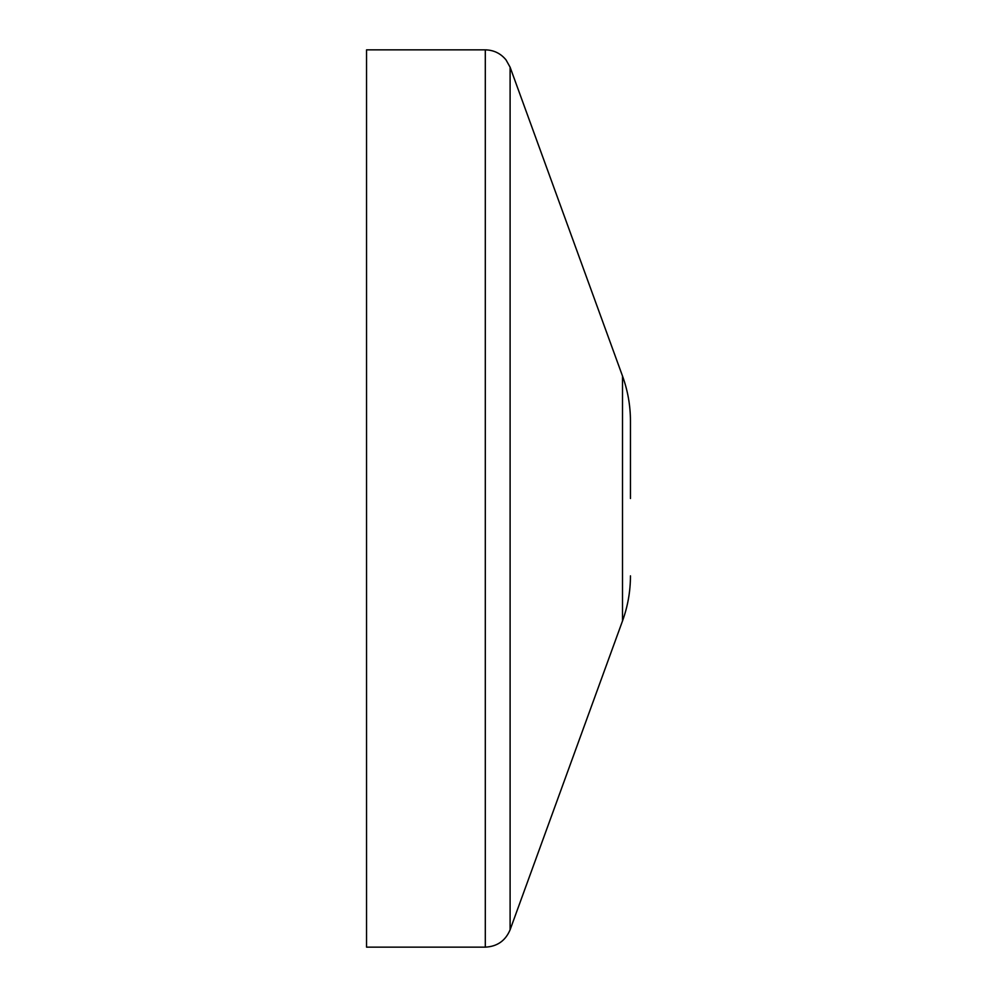 <?xml version="1.0" encoding="UTF-8"?>
<svg xmlns="http://www.w3.org/2000/svg" width="997" height="997" viewBox="0 0 997 997"><rect width="100%" height="100%" fill="white"/><g stroke="black" fill="none" stroke-linecap="round" stroke-linejoin="round"><path stroke-width="1.5" d="M630.453 498.5L630.453 421.145L630.453 498.5M366.547 498.5L366.547 49.85L485.302 49.85L485.302 947.15L366.547 947.15L366.547 498.5M622.502 376.019L510.103 67.21L510.103 929.79L622.502 620.981L622.502 376.019C627.786 390.6 630.44 405.642 630.453 421.145M510.103 67.21L506.04 59.92C500.668 53.389 493.752 50.037 485.302 49.85M510.103 929.79C505.467 940.757 497.204 946.552 485.302 947.15M622.502 620.981C627.786 606.4 630.44 591.358 630.453 575.855"/></g></svg>
